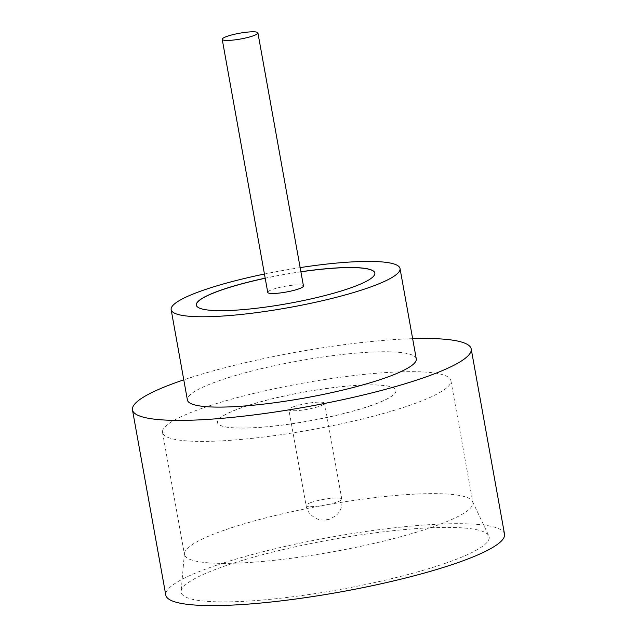 <?xml version="1.0" encoding="UTF-8"?>
<svg xmlns="http://www.w3.org/2000/svg" width="637" height="637" viewBox="0 0 637 637"><rect width="100%" height="100%" fill="white"/><g stroke="black" fill="none" stroke-linecap="round" stroke-linejoin="round"><path stroke-width="0.48" stroke-dasharray="3.19 2.39" d="M303.451 285.965A18.139 2.93 -10.2 0 0 292.152 285.265A18.139 2.93 -10.2 0 0 272.915 289.302A18.139 2.93 -10.2 0 0 267.747 292.391M444.61 563.554A156.471 25.289 -10.2 0 0 488.818 535.868A156.471 25.289 -10.2 0 0 388.554 531.202A156.471 25.289 -10.2 0 0 225.713 565.728A156.471 25.289 -10.2 0 0 181.115 591.232A156.471 25.289 -10.2 0 0 275.479 598.772A156.471 25.289 -10.2 0 0 444.61 563.554M226.191 529.522A146.502 23.673 169.8 0 1 378.649 497.194A146.502 23.673 169.8 0 1 472.527 501.566A146.502 23.673 169.8 0 1 472.853 502.561A146.502 23.673 169.8 0 1 431.13 527.484A146.502 23.673 169.8 0 1 275.71 560.138A146.502 23.673 169.8 0 1 184.467 554.445A146.502 23.673 169.8 0 1 184.427 553.402A146.502 23.673 169.8 0 1 226.191 529.522M204.246 407.553A146.502 23.673 169.8 0 1 359.666 374.898A146.502 23.673 169.8 0 1 450.9 380.592A146.502 23.673 169.8 0 1 409.185 405.522A146.502 23.673 169.8 0 1 253.765 438.176A146.502 23.673 169.8 0 1 162.523 432.483A146.502 23.673 169.8 0 1 204.246 407.553M416.272 358.846A116.276 18.792 -10.2 0 0 343.861 354.323A116.276 18.792 -10.2 0 0 220.513 380.241A116.276 18.792 -10.2 0 0 187.405 400.02M504.528 534.172A172.086 27.813 -10.2 0 0 397.353 527.484A172.086 27.813 -10.2 0 0 214.796 565.839A172.086 27.813 -10.2 0 0 165.795 595.117M300.895 271.744A90.693 14.659 -10.2 0 0 265.183 278.17M196.331 305.195A90.693 14.659 -10.2 0 0 196.339 305.242A90.693 14.659 -10.2 0 0 252.817 308.762A90.693 14.659 -10.2 0 0 349.036 288.545A90.693 14.659 -10.2 0 0 374.859 273.114A90.693 14.659 -10.2 0 0 374.851 273.074M300.911 271.832A90.693 14.659 -10.2 0 0 265.207 278.258M370.137 405.817A90.693 14.659 -10.2 0 0 395.959 390.385A90.693 14.659 -10.2 0 0 339.473 386.858A90.693 14.659 -10.2 0 0 243.262 407.075A90.693 14.659 -10.2 0 0 217.44 422.506A90.693 14.659 -10.2 0 0 273.918 426.034A90.693 14.659 -10.2 0 0 370.137 405.817M370.153 405.904A90.693 14.659 -10.2 0 0 395.975 390.473A90.693 14.659 -10.2 0 0 339.489 386.954A90.693 14.659 -10.2 0 0 243.278 407.17A90.693 14.659 -10.2 0 0 217.456 422.602A90.693 14.659 -10.2 0 0 273.934 426.121A90.693 14.659 -10.2 0 0 370.153 405.904M294.007 406.573A18.139 2.93 -10.2 0 0 288.848 409.663A18.139 2.93 -10.2 0 0 300.146 410.363A18.139 2.93 -10.2 0 0 319.384 406.318A18.139 2.93 -10.2 0 0 324.552 403.237A18.139 2.93 -10.2 0 0 313.253 402.528A18.139 2.93 -10.2 0 0 294.007 406.573M412.641 338.669A172.086 27.813 -10.2 0 0 183.775 379.843M300.146 267.612A116.276 18.792 -10.2 0 0 264.443 274.029M327.362 519.466L326.709 519.473L327.362 519.466M311.262 502.426A18.139 2.93 -10.2 0 0 306.094 505.515A18.139 2.93 -10.2 0 0 317.393 506.224A18.139 2.93 -10.2 0 0 336.631 502.179A18.139 2.93 -10.2 0 0 341.798 499.089A18.139 2.93 -10.2 0 0 330.499 498.389A18.139 2.93 -10.2 0 0 311.262 502.426M472.527 501.566L488.818 535.868M450.9 380.592L472.853 502.561M324.552 403.237L341.798 499.089C342.618 506.017 340.652 511.543 335.89 515.667L330.014 519.02C327.729 519.911 324.846 520.222 321.367 519.951C319.941 520.66 307.496 516.121 306.094 505.515L288.848 409.663M162.523 432.483L184.467 554.445M184.427 553.402L181.115 591.232"/><path stroke-width="0.96" d="M227.377 36.245A18.139 2.93 -10.2 0 0 222.217 39.335A18.139 2.93 -10.2 0 0 233.508 40.035A18.139 2.93 -10.2 0 0 252.754 35.991A18.139 2.93 -10.2 0 0 257.921 32.909A18.139 2.93 -10.2 0 0 246.623 32.2A18.139 2.93 -10.2 0 0 227.377 36.245M222.217 39.335L267.747 292.391A18.139 2.93 -10.2 0 0 279.046 293.092A18.139 2.93 -10.2 0 0 298.283 289.055A18.139 2.93 -10.2 0 0 303.451 285.965L257.921 32.909M264.443 274.029A116.276 18.792 -10.2 0 0 204.254 289.899A116.276 18.792 -10.2 0 0 171.146 309.678L187.405 400.02A116.276 18.792 -10.2 0 0 259.816 404.543A116.276 18.792 -10.2 0 0 383.163 378.625A116.276 18.792 -10.2 0 0 416.272 358.846L400.02 268.495A116.276 18.792 -10.2 0 0 300.146 267.612M171.146 309.678A116.276 18.792 -10.2 0 0 243.557 314.2A116.276 18.792 -10.2 0 0 366.912 288.282A116.276 18.792 -10.2 0 0 400.02 268.495M183.775 379.843A172.086 27.813 -10.2 0 0 181.473 380.631A172.086 27.813 -10.2 0 0 132.472 409.909A172.086 27.813 -10.2 0 0 239.647 416.598A172.086 27.813 -10.2 0 0 422.204 378.243A172.086 27.813 -10.2 0 0 471.205 348.957A172.086 27.813 -10.2 0 0 412.641 338.669M132.472 409.909L165.795 595.117A172.086 27.813 -10.2 0 0 272.97 601.806A172.086 27.813 -10.2 0 0 455.527 563.45A172.086 27.813 -10.2 0 0 504.528 534.172L471.205 348.957M265.183 278.17A90.693 14.659 -10.2 0 0 222.146 289.716A90.693 14.659 -10.2 0 0 196.323 305.147A90.693 14.659 -10.2 0 0 252.801 308.674A90.693 14.659 -10.2 0 0 349.02 288.457A90.693 14.659 -10.2 0 0 374.843 273.026A90.693 14.659 -10.2 0 0 300.895 271.744M374.851 273.074A90.693 14.659 -10.2 0 0 300.911 271.832M265.207 278.258A90.693 14.659 -10.2 0 0 222.162 289.811A90.693 14.659 -10.2 0 0 196.331 305.195"/></g></svg>
